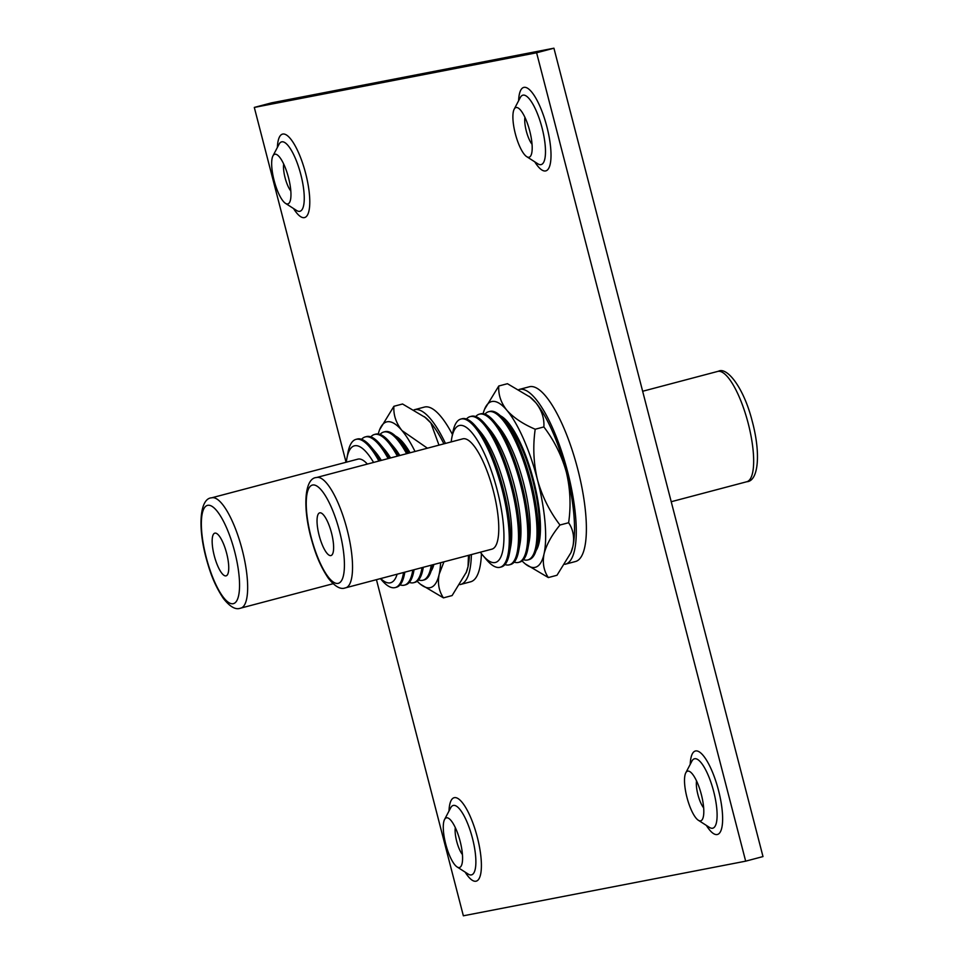 <?xml version="1.0" encoding="UTF-8"?>
<svg xmlns="http://www.w3.org/2000/svg" width="964" height="964" viewBox="0 0 964 964"><rect width="100%" height="100%" fill="white"/><g stroke="black" fill="none" stroke-linecap="round" stroke-linejoin="round"><path stroke-width="1.45" d="M532.044 144.299A16.593 4.736 75.2 0 1 526.308 131.068A16.593 4.736 75.2 0 1 524.922 117.343M703.672 807.892A16.593 4.736 75.2 0 1 697.924 794.661A16.593 4.736 75.2 0 1 696.538 780.936M290.815 190.98A16.593 4.736 75.2 0 1 285.079 177.75A16.593 4.736 75.2 0 1 283.693 164.025M516.114 107.522A25.691 7.326 75.2 0 1 518.379 108.125A25.691 7.326 75.2 0 1 529.622 130.514A25.691 7.326 75.2 0 1 530.911 155.541A25.691 7.326 75.2 0 1 528.971 157.252A25.691 7.326 75.2 0 1 526.706 156.65A25.691 7.326 75.2 0 1 515.463 134.261A25.691 7.326 75.2 0 1 514.161 109.233A25.691 7.326 75.2 0 1 516.114 107.522M687.73 771.128A25.691 7.326 75.2 0 1 689.995 771.718A25.691 7.326 75.2 0 1 701.238 794.107A25.691 7.326 75.2 0 1 702.527 819.135A25.691 7.326 75.2 0 1 700.587 820.846A25.691 7.326 75.2 0 1 698.322 820.244A25.691 7.326 75.2 0 1 687.079 797.855A25.691 7.326 75.2 0 1 685.778 772.839A25.691 7.326 75.2 0 1 687.73 771.128M274.885 154.216A25.691 7.326 75.2 0 1 277.15 154.818A25.691 7.326 75.2 0 1 288.393 177.207A25.691 7.326 75.2 0 1 289.682 202.223A25.691 7.326 75.2 0 1 287.742 203.946A25.691 7.326 75.2 0 1 285.477 203.344A25.691 7.326 75.2 0 1 274.234 180.955A25.691 7.326 75.2 0 1 272.933 155.927A25.691 7.326 75.2 0 1 274.885 154.216M462.443 854.574A16.593 4.736 75.2 0 1 456.695 841.343A16.593 4.736 75.2 0 1 455.309 827.618M446.501 817.809A25.691 7.326 75.2 0 1 448.766 818.412A25.691 7.326 75.2 0 1 460.009 840.801A25.691 7.326 75.2 0 1 461.298 865.829A25.691 7.326 75.2 0 1 459.358 867.54A25.691 7.326 75.2 0 1 457.093 866.937A25.691 7.326 75.2 0 1 445.85 844.548A25.691 7.326 75.2 0 1 444.549 819.521A25.691 7.326 75.2 0 1 446.501 817.809M553.926 48.2L536.611 52.779L254.303 107.426L271.619 102.835L553.926 48.2L762.994 856.574L745.666 861.165L463.359 915.8L376.442 579.689M536.611 52.779L745.666 861.165M254.303 107.426L346.064 462.274M481.434 553.625A90.363 25.763 75.2 0 1 475.951 577.665A90.363 25.763 75.2 0 1 470.649 581.798L460.539 584.473A90.363 25.763 75.2 0 1 459.973 584.606M471.384 554.589A90.363 25.763 75.2 0 1 465.853 580.328A90.363 25.763 75.2 0 1 460.539 584.473M414.122 409.808A90.363 25.763 75.2 0 1 414.327 409.748L424.437 407.073A90.363 25.763 75.2 0 1 452.429 434.475M414.327 409.748A90.363 25.763 75.2 0 1 445.464 443.428M395.481 436.041A71.878 20.485 75.2 0 1 410.086 452.779M424.377 416.677L430.872 422.955A85.688 24.425 -104.8 0 0 425.546 417.617L402.554 404L393.902 406.29L379.599 429.763A85.688 24.425 -104.8 0 0 378.262 433.993M427.413 448.2L402 430.583C396.047 423.063 393.336 414.966 393.902 406.29M443.898 443.838A85.688 24.425 -104.8 0 0 430.872 422.955L438.982 445.139M443.958 561.831L439.162 574.255C437.463 583.22 438.885 591.089 443.44 597.861L420.449 584.244A85.688 24.425 -104.8 0 0 439.162 574.255A85.688 24.425 75.2 0 0 440.62 562.723M466.251 572.459A85.688 24.425 -104.8 0 0 466.407 572.098L452.104 595.571L443.44 597.861M466.07 572.941L468.034 566.627L468.48 555.348M433.872 564.506A71.878 20.485 75.2 0 1 431.161 570.941M417.207 581.244A85.688 24.425 -104.8 0 0 420.449 584.244M415.026 451.477A85.688 24.425 -104.8 0 0 402 430.583A85.688 24.425 -104.8 0 0 379.599 429.763M469.492 555.083A85.688 24.425 75.2 0 1 468.034 566.627A85.688 24.425 -104.8 0 1 466.407 572.098M346.317 462.202A70.818 20.184 75.2 0 1 346.895 458.286A70.818 20.184 75.2 0 1 354.74 445.754A70.818 20.184 75.2 0 1 373.586 462.431M378.9 461.033A76.662 21.859 -104.8 0 0 356.403 439.271A76.662 21.859 -104.8 0 0 355.993 439.367A76.662 21.859 -104.8 0 0 347.908 452.827L346.895 458.286M397.108 574.231A70.818 20.184 75.2 0 1 390.191 582.846A70.818 20.184 75.2 0 1 380.684 578.569M380.467 578.629L381.503 579.87A76.662 21.859 -104.8 0 0 394.782 587.666A76.662 21.859 -104.8 0 0 395.192 587.582A76.662 21.859 -104.8 0 0 403.542 572.52M355.993 439.367L357.246 439.03A76.662 21.859 75.2 0 1 357.656 438.933A76.662 21.859 75.2 0 1 370.935 446.742L375.502 452.152A69.191 19.726 75.2 0 1 381.322 460.382M370.935 446.742A76.662 21.859 75.2 0 1 380.153 460.696M404.531 573.773L404.832 572.182A76.662 21.859 75.2 0 1 404.531 573.773A76.662 21.859 75.2 0 1 396.445 587.245L395.192 587.582M388.131 458.587A76.662 21.859 -104.8 0 0 365.645 436.825A76.662 21.859 -104.8 0 0 365.236 436.921A76.662 21.859 -104.8 0 0 361.596 439.307M400.084 584.859A76.662 21.859 -104.8 0 0 404.024 585.232A76.662 21.859 -104.8 0 0 404.434 585.136A76.662 21.859 -104.8 0 0 412.785 570.086M365.236 436.921L366.489 436.584A76.662 21.859 75.2 0 1 366.898 436.487A76.662 21.859 75.2 0 1 380.178 444.296L384.744 449.706A69.191 19.726 75.2 0 1 390.553 457.948M380.178 444.296A76.662 21.859 75.2 0 1 389.396 458.249M414.038 569.748A76.662 21.859 75.2 0 1 413.773 571.327A76.662 21.859 75.2 0 1 405.687 584.799L404.434 585.136M397.373 456.141A76.662 21.859 -104.8 0 0 374.888 434.378A76.662 21.859 -104.8 0 0 374.478 434.475A76.662 21.859 -104.8 0 0 370.839 436.861M409.326 582.413A76.662 21.859 -104.8 0 0 413.267 582.786A76.662 21.859 -104.8 0 0 413.677 582.69A76.662 21.859 -104.8 0 0 422.027 567.639M374.478 434.475L375.731 434.137A76.662 21.859 75.2 0 1 376.141 434.053A76.662 21.859 75.2 0 1 389.42 441.849L393.987 447.26A69.191 19.726 75.2 0 1 399.795 455.502M389.42 441.849A76.662 21.859 75.2 0 1 398.626 455.803M423.28 567.302A76.662 21.859 75.2 0 1 423.015 568.893A76.662 21.859 75.2 0 1 414.93 582.352L413.677 582.69M406.615 453.695A76.662 21.859 -104.8 0 0 384.118 431.932A76.662 21.859 -104.8 0 0 383.708 432.029A76.662 21.859 -104.8 0 0 380.069 434.427M418.569 579.966A76.662 21.859 -104.8 0 0 422.509 580.34A76.662 21.859 -104.8 0 0 422.919 580.244A76.662 21.859 -104.8 0 0 431.269 565.193M383.708 432.029L384.973 431.703A76.662 21.859 75.2 0 1 385.383 431.607A76.662 21.859 75.2 0 1 398.65 439.415L403.217 444.814A69.191 19.726 75.2 0 1 409.037 453.056M398.65 439.415A76.662 21.859 75.2 0 1 407.868 453.369M432.258 566.446L432.547 564.856A76.662 21.859 75.2 0 1 432.258 566.446A76.662 21.859 75.2 0 1 424.172 579.918L422.919 580.244M225.986 575.882A22.088 6.29 -104.8 0 0 226.094 575.845A22.088 6.29 -104.8 0 0 226.588 553.095A22.088 6.29 -104.8 0 0 214.924 533.128A22.088 6.29 -104.8 0 0 214.803 533.152A22.088 6.29 -104.8 0 0 214.309 555.903A22.088 6.29 -104.8 0 0 225.986 575.882M367.368 464.082A57.045 16.268 -104.8 0 0 358.186 459.081A57.045 16.268 -104.8 0 0 357.885 459.141L211.646 497.822A57.045 16.268 75.2 0 1 211.947 497.749A57.045 16.268 75.2 0 1 242.085 549.347A57.045 16.268 75.2 0 1 240.819 608.127A57.045 16.268 75.2 0 1 240.506 608.2M519.006 389.504A90.363 25.763 75.2 0 1 519.21 389.456L529.32 386.781A90.363 25.763 75.2 0 1 574.351 457.032A90.363 25.763 75.2 0 1 580.834 557.361A90.363 25.763 75.2 0 1 575.532 561.506L565.422 564.181A90.363 25.763 75.2 0 1 564.856 564.302M519.21 389.456A90.363 25.763 75.2 0 1 564.241 459.695A90.363 25.763 75.2 0 1 570.736 560.036A90.363 25.763 75.2 0 1 565.422 564.181M500.364 415.749A71.878 20.485 75.2 0 1 533.598 480.554A71.878 20.485 75.2 0 1 536.044 550.637M529.26 396.373L535.755 402.651A85.688 24.425 -104.8 0 0 530.429 397.313L507.438 383.708L498.774 385.998L484.47 409.471A85.688 24.425 -104.8 0 0 483.145 413.689M535.201 429.233C532.767 446.296 533.526 463.154 537.478 479.795C542.13 496.364 549.625 511.438 559.976 525.019C551.733 535.068 546.419 544.72 544.033 553.963C542.346 562.928 543.768 570.784 548.323 577.557L556.987 575.267L570.953 552.637L572.917 546.323C574.604 537.358 573.182 529.501 568.627 522.729C571.074 505.763 570.314 488.905 566.35 472.167A85.688 24.425 -104.8 0 0 535.755 402.651C541.72 410.182 544.419 418.28 543.865 426.944L535.201 429.233C523.018 424.039 513.571 417.725 506.883 410.29C500.918 402.759 498.219 394.662 498.774 385.998M568.627 522.729L559.976 525.019M571.134 552.167A85.688 24.425 -104.8 0 0 571.291 551.794A85.688 24.425 -104.8 0 0 572.917 546.323A85.688 24.425 75.2 0 0 566.35 472.167C561.747 455.683 554.252 440.62 543.865 426.944M548.323 577.557L525.332 563.952A85.688 24.425 -104.8 0 0 544.033 553.963A85.688 24.425 75.2 0 0 537.478 479.795A85.688 24.425 -104.8 0 0 506.883 410.29A85.688 24.425 -104.8 0 0 484.47 409.471M522.09 560.94A85.688 24.425 -104.8 0 0 525.332 563.952M451.2 441.91A70.818 20.184 75.2 0 1 451.779 437.981A70.818 20.184 75.2 0 1 459.623 425.449A70.818 20.184 75.2 0 1 497.207 490.158A70.818 20.184 75.2 0 1 495.074 562.542A70.818 20.184 75.2 0 1 482.807 555.336A70.818 20.184 75.2 0 1 480.373 552.203M482.807 555.336L486.386 559.566A76.662 21.859 -104.8 0 0 499.665 567.374A76.662 21.859 -104.8 0 0 500.075 567.278A76.662 21.859 -104.8 0 0 501.786 488.29A76.662 21.859 -104.8 0 0 461.286 418.966A76.662 21.859 -104.8 0 0 460.876 419.063A76.662 21.859 -104.8 0 0 452.791 432.535L451.779 437.981M460.876 419.063L462.13 418.725A76.662 21.859 75.2 0 1 462.539 418.641A76.662 21.859 75.2 0 1 475.818 426.437L480.385 431.848A69.191 19.726 75.2 0 1 510.715 546.516L509.414 553.481A76.662 21.859 75.2 0 1 501.328 566.952L500.075 567.278M475.818 426.437A76.662 21.859 75.2 0 1 509.414 553.481M504.967 564.555A76.662 21.859 -104.8 0 0 508.908 564.928A76.662 21.859 -104.8 0 0 509.317 564.832A76.662 21.859 -104.8 0 0 511.028 485.856A76.662 21.859 -104.8 0 0 470.528 416.52A76.662 21.859 -104.8 0 0 470.119 416.617A76.662 21.859 -104.8 0 0 466.48 419.015M470.119 416.617L471.372 416.291A76.662 21.859 75.2 0 1 471.782 416.195A76.662 21.859 75.2 0 1 485.061 424.003L489.628 429.402A69.191 19.726 75.2 0 1 519.945 544.07L518.656 551.034A76.662 21.859 75.2 0 1 510.571 564.506L509.317 564.832M485.061 424.003A76.662 21.859 75.2 0 1 518.656 551.034M514.21 562.108A76.662 21.859 -104.8 0 0 518.15 562.482A76.662 21.859 -104.8 0 0 518.56 562.386A76.662 21.859 -104.8 0 0 520.271 483.41A76.662 21.859 -104.8 0 0 479.771 414.086A76.662 21.859 -104.8 0 0 479.361 414.171A76.662 21.859 -104.8 0 0 475.722 416.569M479.361 414.171L480.614 413.845A76.662 21.859 75.2 0 1 481.024 413.749A76.662 21.859 75.2 0 1 494.291 421.557L498.87 426.968A69.191 19.726 75.2 0 1 529.188 541.635L527.898 548.588A76.662 21.859 75.2 0 1 519.813 562.06L518.56 562.386M494.291 421.557A76.662 21.859 75.2 0 1 527.898 548.588M523.452 559.662A76.662 21.859 -104.8 0 0 527.38 560.036A76.662 21.859 -104.8 0 0 527.79 559.951A76.662 21.859 -104.8 0 0 529.513 480.964A76.662 21.859 -104.8 0 0 489.001 411.64A76.662 21.859 -104.8 0 0 488.591 411.736A76.662 21.859 -104.8 0 0 484.952 414.122M488.591 411.736L489.845 411.399A76.662 21.859 75.2 0 1 490.266 411.303A76.662 21.859 75.2 0 1 503.533 419.111L508.1 424.522A69.191 19.726 75.2 0 1 538.43 539.189L537.129 546.142A76.662 21.859 75.2 0 1 529.055 559.614L527.79 559.951M503.533 419.111A76.662 21.859 75.2 0 1 537.129 546.142M330.857 555.577A22.088 6.29 -104.8 0 0 330.977 555.553A22.088 6.29 -104.8 0 0 331.471 532.803A22.088 6.29 -104.8 0 0 319.807 512.824A22.088 6.29 -104.8 0 0 319.687 512.848A22.088 6.29 -104.8 0 0 319.192 535.61A22.088 6.29 -104.8 0 0 330.857 555.577M491.628 549.215A57.045 16.268 -104.8 0 0 491.929 549.143A57.045 16.268 -104.8 0 0 493.207 490.375A57.045 16.268 -104.8 0 0 463.069 438.777A57.045 16.268 -104.8 0 0 462.768 438.849L316.517 477.529A57.045 16.268 75.2 0 1 316.831 477.457A57.045 16.268 75.2 0 1 346.968 529.043A57.045 16.268 75.2 0 1 345.69 587.823A57.045 16.268 75.2 0 1 345.389 587.895M526.706 156.65L537.816 163.796A35.897 10.23 -104.8 0 0 540.985 164.627A35.897 10.23 -104.8 0 0 542.069 127.935A35.897 10.23 -104.8 0 0 523.018 95.147A35.897 10.23 -104.8 0 0 520.295 97.533L514.161 109.233M534.755 161.832A43.163 12.303 -104.8 0 0 549.588 166.35A43.163 12.303 -104.8 0 0 546.901 126.802A43.163 12.303 -104.8 0 0 529.561 89.76A43.163 12.303 -104.8 0 0 518.608 100.762M698.322 820.244L709.432 827.389A35.897 10.23 -104.8 0 0 712.601 828.233A35.897 10.23 -104.8 0 0 713.685 791.528A35.897 10.23 -104.8 0 0 694.634 758.74A35.897 10.23 -104.8 0 0 691.911 761.126L685.778 772.839M706.371 825.425A43.163 12.303 -104.8 0 0 721.205 829.944A43.163 12.303 -104.8 0 0 718.517 790.396A43.163 12.303 -104.8 0 0 701.177 753.354A43.163 12.303 -104.8 0 0 690.224 764.356M285.477 203.344L296.587 210.489A35.897 10.23 -104.8 0 0 299.756 211.321A35.897 10.23 -104.8 0 0 300.84 174.629A35.897 10.23 -104.8 0 0 281.789 141.829A35.897 10.23 -104.8 0 0 279.066 144.226L272.933 155.927M293.526 208.513A43.163 12.303 -104.8 0 0 308.36 213.032A43.163 12.303 -104.8 0 0 305.672 173.496A43.163 12.303 -104.8 0 0 288.332 136.454A43.163 12.303 -104.8 0 0 277.379 147.444M457.093 866.937L468.203 874.083A35.897 10.23 -104.8 0 0 471.372 874.914A35.897 10.23 -104.8 0 0 472.456 838.222A35.897 10.23 -104.8 0 0 453.405 805.422A35.897 10.23 -104.8 0 0 450.682 807.82L444.549 819.521M465.142 872.107A43.163 12.303 -104.8 0 0 479.976 876.625A43.163 12.303 -104.8 0 0 477.288 837.089A43.163 12.303 -104.8 0 0 459.949 800.048A43.163 12.303 -104.8 0 0 448.995 811.049M207.73 505.317A50.815 14.484 -104.8 0 0 206.2 557.264A50.815 14.484 -104.8 0 0 233.168 603.693A50.815 14.484 -104.8 0 0 234.71 551.745A50.815 14.484 -104.8 0 0 207.73 505.317M312.613 485.013A50.815 14.484 -104.8 0 0 311.083 536.96A50.815 14.484 -104.8 0 0 338.051 583.389A50.815 14.484 -104.8 0 0 339.581 531.441A50.815 14.484 -104.8 0 0 312.613 485.013M717.939 371.369A57.045 16.268 -104.8 0 0 717.638 371.441L718.313 371.285C726.989 366.441 743.774 387.757 752.125 420.834C761.138 454.128 758.319 481.241 746.811 481.735A57.045 16.268 -104.8 0 0 748.088 422.955A57.045 16.268 -104.8 0 0 717.939 371.369M746.51 481.807A57.045 16.268 -104.8 0 0 746.811 481.735L671.221 501.726M414.074 569.736L413.773 571.327M423.304 567.302L423.015 568.893M211.646 497.822C200.259 498.219 197.283 525.223 206.236 558.433C209.55 570.29 213.514 583.618 223.455 598.548C229.926 606.705 235.481 609.947 240.132 608.284L333.134 583.714M571.291 551.794L570.953 552.637M316.517 477.529C305.142 477.915 302.166 504.919 311.119 538.129C314.433 549.986 318.397 563.313 328.338 578.243C334.809 586.401 340.364 589.655 345.016 587.98L491.929 549.143M717.638 371.441L642.651 391.264"/></g></svg>
